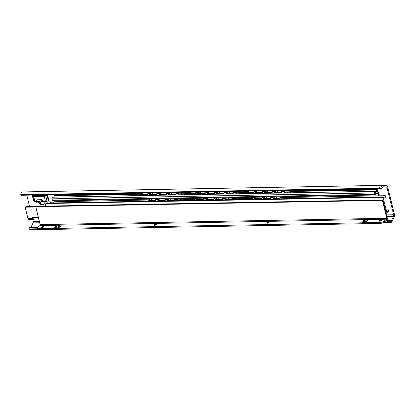 <?xml version="1.0" encoding="UTF-8"?>
<svg xmlns="http://www.w3.org/2000/svg" width="415" height="415" viewBox="0 0 415 415"><rect width="100%" height="100%" fill="white"/><g stroke="black" fill="none" stroke-linecap="round" stroke-linejoin="round"><path stroke-width="0.62" d="M382.552 222.912L389.996 222.777L391.636 222.191A3.932 2.142 89 0 0 392.102 221.465L393.949 217.595A3.585 1.951 89 0 0 394.25 213.798L387.89 187.704A3.585 1.951 89 0 0 386.132 185.526L383.294 185.339A3.932 2.142 89 0 0 383.195 185.339A3.932 2.142 89 0 0 382.682 185.464C381.468 186.501 379.974 187.404 378.205 188.166L381.012 188.695L383.004 186.802A2.506 1.364 -91 0 1 383.221 186.766A2.506 1.364 -91 0 1 383.284 186.766L386.37 186.968A1.432 0.778 -91 0 1 387.076 187.839L393.643 214.783A1.432 0.778 -91 0 1 393.524 216.303L391.511 220.51A2.506 1.364 -91 0 1 391.309 220.858L390.235 221.345L385.613 221.071M389.996 222.777L386.547 222.393L388.891 221.013M386.547 222.393L383.704 222.445M37.262 228.779L29.091 228.93A3.932 2.142 89 0 0 30.093 229.355L37.392 229.225M65.861 201.545L65.731 201.021M44.13 204.019A1.79 1.39 51.8 0 1 43.84 204.056L42.04 204.087A1.79 1.39 51.8 0 1 40.162 202.572M22.835 191.932A3.932 2.142 89 0 0 22.742 191.932A3.932 2.142 89 0 0 20.75 194.708L21.476 195.268L381.012 188.695M378.205 188.166L20.75 194.708M26.799 195.175L29.595 206.639M32.749 219.582L33.184 221.377A1.432 0.778 -91 0 1 33.065 222.897L31.052 227.104A2.506 1.364 -91 0 1 30.762 227.56M65.015 201.56L64.854 200.901M43.897 201.576L44.229 202.94A1.79 1.39 51.8 0 1 43.834 204.372A1.79 1.39 51.8 0 1 43.129 204.616L41.329 204.647A1.79 1.39 51.8 0 1 39.425 203.028L39.363 202.779M32.318 195.667L32.655 195.771L33.942 201.047L33.605 200.948L32.318 195.667L47.699 195.387L47.087 195.507L48.368 200.782L48.986 200.663L47.699 195.387M366.756 221.418L364.002 221.47M59.77 227.031L57.011 227.083M37.542 227.436L29.356 227.586L29.091 228.93M42.164 199.688L40.743 200.808A1.79 0.571 166.3 0 1 38.351 201.534L36.551 201.566A1.79 0.571 166.3 0 1 35.7 201.291A1.79 0.571 166.3 0 1 35.939 200.896L37.36 199.776L42.164 199.688L42.631 201.602L45.494 201.55A1.79 0.571 -13.7 0 0 47.035 201.254L48.368 200.782M45.889 195.424L34.388 195.906L34.134 195.636M33.942 201.047L34.118 201.488A1.79 0.571 -13.7 0 0 34.959 201.742L35.804 201.726M32.655 195.771L32.832 196.212A1.79 0.571 -13.7 0 0 33.672 196.466L44.213 196.269A1.79 0.571 -13.7 0 0 45.749 195.979L47.087 195.507M40.743 200.808L41.064 202.126L42.309 201.145A1.79 0.975 89 0 0 42.48 200.974M41.064 202.126A1.79 0.571 166.3 0 1 38.673 202.852L36.873 202.883A1.79 0.571 166.3 0 1 36.022 202.608L35.7 201.291M295.698 190.755A1.79 0.975 -91 0 1 295.729 190.599L295.905 190.75A0.716 0.389 89 0 0 295.926 190.252M286.34 190.428L283.876 191.912L289.587 191.808A1.79 0.451 -10.8 0 0 292.01 191.227L293.55 190.293M294.194 190.283L292.072 191.564A1.79 0.451 169.2 0 1 289.649 192.15L283.943 192.254L283.876 191.912M293.607 190.635L295.729 190.599L295.719 190.252M151.766 192.887L149.307 194.376L156.517 194.241L156.579 194.583L149.374 194.713L149.307 194.376M274.331 192.43L281.541 192.295L281.474 191.958L274.263 192.088L274.331 192.43M284.581 190.459L281.541 192.295M264.718 192.607L271.929 192.472L271.861 192.135L264.656 192.264L264.718 192.607M274.974 190.635L271.929 192.472M255.106 192.783L262.316 192.648L262.249 192.306L255.043 192.441L255.106 192.783M265.361 190.807L262.316 192.648M245.493 192.954L252.704 192.825L252.636 192.482L245.431 192.617L245.493 192.954M255.749 190.983L252.704 192.825M235.881 193.131L243.091 193.001L243.024 192.659L235.819 192.793L235.881 193.131M246.137 191.159L243.091 193.001M226.268 193.307L233.479 193.177L233.412 192.835L226.206 192.97L226.268 193.307M236.524 191.336L233.479 193.177M216.656 193.483L223.867 193.354L223.799 193.011L216.594 193.141L216.656 193.483M226.912 191.512L223.867 193.354M207.044 193.66L214.254 193.53L214.192 193.188L206.981 193.317L207.044 193.66M217.299 191.689L214.254 193.53M197.431 193.836L204.642 193.701L204.579 193.364L197.369 193.494L197.431 193.836M207.687 191.865L204.642 193.701M187.819 194.013L195.029 193.878L194.967 193.54L187.756 193.67L187.819 194.013M198.074 192.041L195.029 193.878M178.206 194.189L185.417 194.054L185.355 193.717L178.144 193.847L178.206 194.189M188.462 192.218L185.417 194.054M168.599 194.365L175.804 194.23L175.742 193.888L168.532 194.023L168.599 194.365M178.849 192.389L175.804 194.23M158.987 194.536L166.192 194.407L166.13 194.064L158.919 194.199L158.987 194.536M169.237 192.565L166.192 194.407M159.625 192.742L156.579 194.583M150.012 192.918L146.967 194.76L146.905 194.417L141.079 194.526A1.79 0.451 -10.8 0 1 140.239 194.303A1.79 0.451 -10.8 0 1 140.493 193.997L142.034 193.063M146.967 194.76L141.142 194.863A1.79 0.451 169.2 0 1 140.301 194.645L140.239 194.303M276.727 190.599L274.263 192.088M283.938 190.469L281.474 191.958M267.115 190.776L264.656 192.264M274.325 190.646L271.861 192.135M257.502 190.952L255.043 192.441M264.713 190.822L262.249 192.306M247.89 191.128L245.431 192.617M255.101 190.999L252.636 192.482M238.277 191.305L235.819 192.793M245.488 191.175L243.024 192.659M228.665 191.481L226.206 192.97M235.876 191.346L233.412 192.835M219.053 191.657L216.594 193.141M226.263 191.523L223.799 193.011M209.44 191.834L206.981 193.317M216.651 191.699L214.192 193.188M199.828 192.01L197.369 193.494M207.038 191.875L204.579 193.364M190.215 192.181L187.756 193.67M197.426 192.052L194.967 193.54M180.603 192.358L178.144 193.847M187.813 192.228L185.355 193.717M170.99 192.534L168.532 194.023M178.201 192.404L175.742 193.888M161.378 192.71L158.919 194.199M168.589 192.581L166.13 194.064M158.976 192.757L156.517 194.241M149.364 192.928L146.905 194.417M378.345 195.828L378.739 195.517A1.79 1.39 -128.2 0 0 379.134 194.08L378.988 193.483A1.971 1.074 89 0 0 378.117 192.301L376.83 192.005A3.221 1.753 89 0 0 376.597 191.984A3.221 1.753 89 0 0 374.989 194.111L374.574 192.42A3.585 1.951 89 0 0 375.113 192.544A3.585 1.951 89 0 0 376.846 190.433L377.214 191.938L377.749 191.517L377.308 189.707A0.716 0.389 89 0 0 376.934 189.266A0.716 0.389 89 0 0 376.789 189.323L376.53 189.531A0.716 0.389 89 0 0 376.322 189.92A2.506 1.364 -91 0 1 375.093 191.471A2.506 1.364 -91 0 1 374.574 191.294L374.413 191.31A1.255 0.685 89 0 0 374.071 192.954L374.418 194.37A1.074 0.586 89 0 0 374.968 195.029A1.074 0.586 89 0 0 375.191 194.941L375.279 194.874A1.074 0.586 89 0 0 375.575 194.324A2.148 1.172 -91 0 1 376.618 193.058A2.148 1.172 -91 0 1 376.768 193.074L378.117 193.38A0.716 0.389 -91 0 1 378.433 193.81L378.605 194.5A1.79 1.39 -128.2 0 1 378.324 195.828M66.364 201.534A1.432 1.11 51.8 0 0 65.165 200.896L62.764 200.938A1.432 1.11 -128.2 0 0 62.198 201.135A1.432 1.11 -128.2 0 0 62.048 201.285L57.737 201.363A1.074 0.835 -128.2 0 1 56.808 200.844M141.09 193.634L54.78 195.216A0.716 0.389 -91 0 1 54.93 195.159A0.716 0.389 -91 0 1 55.076 195.211M54.78 195.216L54.521 195.418A0.716 0.389 -91 0 0 54.313 195.807A2.506 1.364 -91 0 1 53.634 197.141M52.42 197.187L374.429 191.299L52.404 197.198A1.255 0.685 -91 0 0 52.062 198.842L52.409 200.263A1.074 0.586 -91 0 0 52.964 200.917L374.968 195.029M62.38 201.021L62.048 201.285M377.214 191.938L376.156 191.958M158.665 198.982L158.774 199.428A0.358 0.28 -128.2 0 0 158.81 199.527M283.834 197.556L283.621 196.7M274.009 196.876L274.118 197.322A0.358 0.28 -128.2 0 0 274.159 197.421M264.402 197.047L264.511 197.499A0.358 0.28 -128.2 0 0 264.547 197.597M254.789 197.224L254.898 197.67A0.358 0.28 -128.2 0 0 254.935 197.773M245.177 197.4L245.286 197.846A0.358 0.28 -128.2 0 0 245.322 197.945M235.564 197.576L235.673 198.022A0.358 0.28 -128.2 0 0 235.71 198.121M225.952 197.753L226.061 198.199A0.358 0.28 -128.2 0 0 226.097 198.297M216.34 197.929L216.448 198.375A0.358 0.28 -128.2 0 0 216.485 198.474M206.727 198.105L206.836 198.552A0.358 0.28 -128.2 0 0 206.872 198.65M197.115 198.282L197.224 198.728A0.358 0.28 -128.2 0 0 197.26 198.827M187.502 198.458L187.611 198.904A0.358 0.28 -128.2 0 0 187.647 199.003M177.89 198.629L177.999 199.081A0.358 0.28 -128.2 0 0 178.035 199.179M168.277 198.806L168.386 199.252A0.358 0.28 -128.2 0 0 168.423 199.356M159.718 198.967L157.767 200.18L164.978 200.046L166.929 198.832M167.561 198.821L165.046 200.388L157.835 200.518L157.767 200.18M275.067 196.855L273.112 198.069L278.823 197.965A1.79 0.467 -11.1 0 0 281.24 197.369L282.278 196.72M282.906 196.71L281.308 197.706A1.79 0.467 168.9 0 1 278.89 198.303L273.179 198.412L273.112 198.069M265.455 197.032L263.504 198.246L270.71 198.116L272.665 196.897M255.842 197.208L253.892 198.422L261.097 198.292L263.053 197.073M246.23 197.384L244.279 198.598L251.485 198.463L253.441 197.25M236.617 197.556L234.667 198.775L241.872 198.64L243.828 197.426M227.005 197.732L225.055 198.951L232.26 198.816L234.216 197.602M217.393 197.908L215.442 199.127L222.653 198.993L224.603 197.779M207.78 198.085L205.83 199.299L213.04 199.169L214.991 197.955M198.168 198.261L196.217 199.475L203.428 199.345L205.378 198.131M188.555 198.437L186.605 199.651L193.815 199.522L195.766 198.303M178.943 198.614L176.992 199.828L184.203 199.698L186.153 198.479M169.33 198.79L167.38 200.004L174.591 199.874L176.541 198.655M157.316 199.008L155.366 200.222L149.54 200.331A1.79 0.467 -11.1 0 1 148.7 200.103A1.79 0.467 -11.1 0 1 148.954 199.786L149.986 199.143M273.293 196.886L270.777 198.453L263.567 198.588L263.504 198.246M270.777 198.453L270.71 198.116M263.681 197.063L261.165 198.629L253.954 198.759L253.892 198.422M261.165 198.629L261.097 198.292M254.068 197.239L251.552 198.806L244.342 198.935L244.279 198.598M251.552 198.806L251.485 198.463M244.456 197.416L241.94 198.982L234.734 199.112L234.667 198.775M241.94 198.982L241.872 198.64M234.843 197.592L232.327 199.159L225.122 199.288L225.055 198.951M232.327 199.159L232.26 198.816M225.231 197.768L222.715 199.335L215.51 199.465L215.442 199.127M222.715 199.335L222.653 198.993M215.618 197.939L213.103 199.506L205.897 199.641L205.83 199.299M213.103 199.506L213.04 199.169M206.006 198.116L203.49 199.682L196.285 199.817L196.217 199.475M203.49 199.682L203.428 199.345M196.399 198.292L193.878 199.859L186.672 199.994L186.605 199.651M193.878 199.859L193.815 199.522M186.786 198.469L184.27 200.035L177.06 200.165L176.992 199.828M184.27 200.035L184.203 199.698M177.174 198.645L174.658 200.212L167.447 200.341L167.38 200.004M174.658 200.212L174.591 199.874M165.046 200.388L164.978 200.046M148.7 200.103L148.762 200.445A1.79 0.467 168.9 0 0 149.602 200.668L155.433 200.564L155.366 200.222M157.949 198.998L155.433 200.564M283.621 197.561L283.409 196.7M273.801 196.876L273.942 197.462A0.358 0.28 -128.2 0 0 273.967 197.535M264.189 197.052L264.329 197.639A0.358 0.28 -128.2 0 0 264.355 197.711M254.577 197.229L254.717 197.81A0.358 0.28 -128.2 0 0 254.748 197.888M244.964 197.405L245.104 197.986A0.358 0.28 -128.2 0 0 245.135 198.064M235.352 197.582L235.492 198.163A0.358 0.28 -128.2 0 0 235.523 198.24M225.739 197.758L225.879 198.339A0.358 0.28 -128.2 0 0 225.91 198.417M216.127 197.934L216.272 198.515A0.358 0.28 -128.2 0 0 216.298 198.593M206.514 198.111L206.66 198.692A0.358 0.28 -128.2 0 0 206.686 198.769M196.902 198.282L197.047 198.868A0.358 0.28 -128.2 0 0 197.073 198.946M187.29 198.458L187.435 199.044A0.358 0.28 -128.2 0 0 187.461 199.117M177.677 198.635L177.822 199.221A0.358 0.28 -128.2 0 0 177.848 199.293M168.065 198.811L168.21 199.392A0.358 0.28 -128.2 0 0 168.236 199.47M158.452 198.987L158.597 199.568A0.358 0.28 -128.2 0 0 158.623 199.646M388.295 211.821A2.148 1.172 -91 0 1 388.788 211.204L388.507 210.068A3.382 1.842 89 0 0 387.641 211.36A1.183 0.643 -91 0 1 387.117 211.883A1.183 0.643 -91 0 1 386.51 211.168L383.714 199.703A1.183 0.643 -91 0 1 384.28 198.064A1.183 0.643 -91 0 1 384.404 198.079A3.382 1.842 89 0 0 384.752 198.137A3.382 1.842 89 0 0 385.519 197.81L385.245 196.674A2.148 1.172 -91 0 1 384.731 196.902A2.148 1.172 -91 0 1 384.658 196.902A3.585 1.951 89 0 0 384.539 196.897A3.585 1.951 89 0 0 383.797 197.182L383.569 197.364A1.971 1.074 89 0 0 383.029 199.947L385.945 211.904A1.971 1.074 89 0 0 386.962 213.108A1.971 1.074 89 0 0 387.366 212.947L387.6 212.765A3.585 1.951 89 0 0 388.295 211.821M389.094 211.204L388.788 211.204L389.094 211.204M388.507 210.068L388.03 209.954M389.099 211.126L388.788 209.86L386.204 209.907M385.245 196.674L385.312 195.704L385.711 197.224L385.519 197.81M52.788 202.935A1.255 0.97 51.8 0 1 52.098 202.619L51.247 201.892L48.13 201.866A2.148 1.172 89 0 1 47.222 203.065M33.267 217.647A1.183 0.643 89 0 0 33.859 218.347L34.118 219.411A1.971 1.074 -91 0 1 33.714 219.566A1.971 1.074 -91 0 1 32.697 218.363L32.526 217.662L38.419 217.553M33.714 219.566L28.905 219.654A1.971 1.074 -91 0 1 27.893 218.451L25.149 207.194L35.846 207.002M47.03 203.075A3.585 1.951 89 0 0 46.911 203.07A3.585 1.951 89 0 0 46.169 203.355L45.941 203.537A1.971 1.074 89 0 0 45.401 206.12L45.417 206.177M25.149 207.194L25.772 206.706L36.058 206.52M33.548 217.642A0.571 0.446 51.8 0 1 33.459 218.093L34.046 217.631M385.312 195.704L281.474 197.602M273.635 197.742L271.867 197.779M264.023 197.919L262.254 197.955M254.411 198.095L252.642 198.126M244.798 198.271L243.029 198.303M235.186 198.448L233.417 198.479M225.573 198.624L223.804 198.655M215.966 198.801L214.192 198.832M206.354 198.977L204.579 199.008M196.741 199.153L194.967 199.184M187.129 199.325L185.355 199.361M177.516 199.501L175.742 199.537M167.904 199.677L166.13 199.708M158.291 199.854L156.517 199.885M148.705 200.03L54.002 201.763L52.638 202.971L384.539 196.897M52.638 202.971L51.854 203.428L45.941 203.537M50.666 201.825L49.93 203.028M48.436 203.49L49.634 203.023M379.678 223.431L379.455 222.507A3.585 1.146 -13.7 0 0 384.238 221.055L386.583 219.213A0.716 0.389 89 0 0 386.78 218.269L382.423 200.398L382.921 200.004L387.278 217.88A1.717 0.939 -91 0 1 386.811 220.137L384.461 221.978A3.585 1.146 166.3 0 1 379.678 223.431L39.046 229.661A3.585 1.146 166.3 0 1 37.345 229.111L37.122 228.188A3.585 1.146 -13.7 0 0 38.823 228.738L39.046 229.661M379.455 222.507L38.823 228.738M362.279 222.331A2.9 0.929 166.3 0 1 362.383 222.248A2.9 0.929 166.3 0 1 367.119 221.148M55.294 227.944A2.9 0.929 166.3 0 1 55.392 227.861A2.9 0.929 166.3 0 1 60.134 226.766M43.627 226.875A1.183 0.379 166.3 0 1 42.377 227.327A1.183 0.379 166.3 0 1 41.49 227.176A1.183 0.379 166.3 0 1 41.645 226.912A1.183 0.379 166.3 0 1 42.895 226.46A1.183 0.379 166.3 0 1 43.783 226.616A1.183 0.379 166.3 0 1 43.627 226.875M386.583 219.213L39.944 225.553L37.599 227.394A3.585 1.146 -13.7 0 0 37.122 228.188M156.149 224.816A1.183 0.379 166.3 0 1 154.899 225.272A1.183 0.379 166.3 0 1 154.012 225.117A1.183 0.379 166.3 0 1 154.167 224.852A1.183 0.379 166.3 0 1 155.418 224.401A1.183 0.379 166.3 0 1 156.305 224.557A1.183 0.379 166.3 0 1 156.149 224.816M268.733 222.756A1.183 0.379 166.3 0 1 267.478 223.213A1.183 0.379 166.3 0 1 266.591 223.057A1.183 0.379 166.3 0 1 266.752 222.793A1.183 0.379 166.3 0 1 268.002 222.341A1.183 0.379 166.3 0 1 268.889 222.497A1.183 0.379 166.3 0 1 268.733 222.756M381.255 220.702A1.183 0.379 166.3 0 1 380.005 221.154A1.183 0.379 166.3 0 1 379.113 220.998A1.183 0.379 166.3 0 1 379.274 220.739A1.183 0.379 166.3 0 1 380.524 220.287A1.183 0.379 166.3 0 1 381.411 220.438A1.183 0.379 166.3 0 1 381.255 220.702M367.021 221.237A2.9 0.929 166.3 0 1 363.95 222.347A2.9 0.929 166.3 0 1 361.771 221.968A2.9 0.929 166.3 0 1 362.155 221.325A2.9 0.929 166.3 0 1 365.231 220.215A2.9 0.929 166.3 0 1 367.41 220.593A2.9 0.929 166.3 0 1 367.021 221.237M60.035 226.849A2.9 0.929 166.3 0 1 56.959 227.96A2.9 0.929 166.3 0 1 54.78 227.581A2.9 0.929 166.3 0 1 55.169 226.938A2.9 0.929 166.3 0 1 58.24 225.827A2.9 0.929 166.3 0 1 60.419 226.206A2.9 0.929 166.3 0 1 60.035 226.849M39.944 225.553A0.716 0.389 89 0 0 40.141 224.614L35.783 206.737L36.281 206.348L382.921 200.004M382.423 200.398L35.783 206.737M391.636 222.191L391.309 220.858M383.004 186.802L382.682 185.464M386.37 186.968L382.557 187.035M387.076 187.839L381.587 187.938M393.643 214.783L386.552 214.913M39.321 221.268L33.184 221.377M393.524 216.303L386.92 216.423M39.69 222.772L33.065 222.897M391.511 220.51L386.204 220.609M38.133 226.974L31.052 227.104M33.672 196.466L34.959 201.742M44.213 196.269L45.494 201.55M38.351 201.534L38.673 202.852M36.551 201.566L36.873 202.883M45.749 195.979L47.035 201.254M32.832 196.212L34.118 201.488M39.892 202.66L39.425 203.028M42.04 204.087L41.329 204.647M43.84 204.056L43.129 204.616M295.796 190.252L294.111 190.335M151.179 193.24L149.426 193.271M285.753 190.781L283.995 190.812M276.141 190.957L274.382 190.988M266.529 191.133L264.775 191.165M256.916 191.305L255.163 191.341M247.304 191.481L245.55 191.517M237.691 191.657L235.938 191.689M228.079 191.834L226.325 191.865M218.466 192.01L216.713 192.041M208.854 192.187L207.101 192.218M199.242 192.363L197.488 192.394M189.629 192.539L187.876 192.57M180.017 192.716L178.263 192.747M170.404 192.887L168.651 192.923M160.792 193.063L159.038 193.1M289.649 192.15L289.587 191.808M141.142 194.863L141.079 194.526M292.072 191.564L292.01 191.227M286.117 190.48L284.498 190.511M276.504 190.656L274.886 190.687M266.892 190.833L265.273 190.864M257.279 191.009L255.661 191.04M247.667 191.185L246.048 191.211M238.054 191.362L236.436 191.388M228.442 191.538L226.823 191.564M218.829 191.709L217.211 191.74M209.217 191.886L207.599 191.917M199.605 192.062L197.986 192.093M189.992 192.238L188.374 192.27M180.385 192.415L178.761 192.446M170.773 192.591L169.149 192.622M161.16 192.768L159.536 192.793M151.548 192.944L149.924 192.97M379.134 194.08L378.605 194.5M375.725 193.857L378.433 193.81M376.789 189.323L293.249 190.853M285.396 190.999L283.637 191.03M275.783 191.17L274.025 191.206M266.171 191.346L264.417 191.377M256.558 191.523L254.805 191.554M246.946 191.699L245.192 191.73M237.333 191.875L235.58 191.906M227.721 192.052L225.968 192.083M218.108 192.228L216.355 192.259M208.496 192.404L206.743 192.436M198.884 192.581L197.13 192.612M189.271 192.752L187.518 192.788M179.659 192.928L177.905 192.959M170.046 193.105L168.293 193.136M160.434 193.281L158.68 193.312M150.821 193.457L149.068 193.489M376.53 189.531L292.907 191.061M285.053 191.201L283.295 191.237M275.441 191.377L273.682 191.414M265.828 191.554L264.07 191.585M256.216 191.73L254.457 191.761M246.603 191.906L244.85 191.938M236.991 192.083L235.238 192.114M227.379 192.259L225.625 192.29M217.766 192.436L216.013 192.467M208.154 192.612L206.4 192.643M198.541 192.783L196.788 192.819M188.929 192.959L187.175 192.996M179.316 193.136L177.563 193.167M169.704 193.312L167.951 193.343M160.091 193.489L158.338 193.52M150.479 193.665L148.726 193.696M140.747 193.841L54.521 195.418M376.322 189.92L292.253 191.455M284.4 191.6L282.641 191.631M274.787 191.777L273.029 191.808M265.175 191.948L263.416 191.984M255.562 192.124L253.804 192.161M245.95 192.301L244.191 192.332M236.337 192.477L234.579 192.508M226.725 192.653L224.972 192.685M217.112 192.83L215.359 192.861M207.5 193.006L205.747 193.037M197.888 193.183L196.134 193.214M188.275 193.359L186.522 193.39M178.663 193.53L176.909 193.566M169.05 193.706L167.297 193.743M159.438 193.883L157.684 193.914M149.825 194.059L148.072 194.09M140.244 194.236L54.313 195.807M374.413 191.31L52.404 197.198M374.071 192.954L52.062 198.842M374.418 194.37L52.409 200.263M376.768 193.074L376.462 193.079M375.985 193.416L378.117 193.38M281.308 197.706L281.24 197.369M278.89 198.303L278.823 197.965M149.602 200.668L149.54 200.331M283.424 196.741L282.838 196.751M273.812 196.918L273.226 196.928M264.199 197.094L263.613 197.104M254.587 197.27L254.006 197.281M244.975 197.447L244.394 197.457M235.362 197.618L234.781 197.633M225.75 197.794L225.169 197.805M216.137 197.971L215.556 197.981M206.525 198.147L205.944 198.157M196.912 198.323L196.331 198.334M187.3 198.5L186.719 198.51M177.687 198.676L177.106 198.686M168.075 198.852L167.494 198.863M158.463 199.029L157.882 199.039M387.641 211.36L386.578 211.38M27.893 218.451L32.697 218.363M383.029 199.947L45.401 206.12M383.797 197.182L52.083 203.246M48.669 203.309L46.169 203.355M383.569 197.364L51.854 203.428M51.045 203.443L52.098 202.619M384.461 221.978L384.238 221.055M386.78 218.269L40.141 224.614M22.742 191.932L383.195 185.339M286.853 190.418A2.272 2.272 0 0 0 287.113 191.855M287.341 192.192A2.272 2.272 0 0 0 288.218 192.851M290.059 192.814A2.272 2.272 0 0 0 291.034 191.953M291.237 191.543A2.272 2.272 0 0 0 291.335 190.335M277.241 190.594A2.272 2.272 0 0 0 277.5 192.031M277.728 192.368A2.272 2.272 0 0 0 278.61 193.022M280.447 192.991A2.272 2.272 0 0 0 281.303 192.301M281.536 191.922A2.272 2.272 0 0 0 281.723 190.511M267.628 190.765A2.272 2.272 0 0 0 267.888 192.207M268.116 192.544A2.272 2.272 0 0 0 268.998 193.198M270.834 193.167A2.272 2.272 0 0 0 271.69 192.477M271.924 192.093A2.272 2.272 0 0 0 272.115 190.687M258.016 190.942A2.272 2.272 0 0 0 258.275 192.378M258.504 192.721A2.272 2.272 0 0 0 259.385 193.374M261.222 193.343A2.272 2.272 0 0 0 262.078 192.653M262.311 192.27A2.272 2.272 0 0 0 262.503 190.864M248.403 191.118A2.272 2.272 0 0 0 248.663 192.555M248.891 192.892A2.272 2.272 0 0 0 249.773 193.551M251.609 193.52A2.272 2.272 0 0 0 252.465 192.83M252.699 192.446A2.272 2.272 0 0 0 252.891 191.035M238.791 191.294A2.272 2.272 0 0 0 239.05 192.731M239.279 193.068A2.272 2.272 0 0 0 240.161 193.727M241.997 193.696A2.272 2.272 0 0 0 242.853 193.006M243.086 192.622A2.272 2.272 0 0 0 243.278 191.211M229.179 191.471A2.272 2.272 0 0 0 229.438 192.908M229.666 193.245A2.272 2.272 0 0 0 230.548 193.904M232.384 193.867A2.272 2.272 0 0 0 233.24 193.183M233.474 192.799A2.272 2.272 0 0 0 233.666 191.388M219.566 191.647A2.272 2.272 0 0 0 219.826 193.084M220.054 193.421A2.272 2.272 0 0 0 220.936 194.08M222.772 194.044A2.272 2.272 0 0 0 223.628 193.354M223.861 192.975A2.272 2.272 0 0 0 224.053 191.564M209.954 191.823A2.272 2.272 0 0 0 210.213 193.26M210.441 193.597A2.272 2.272 0 0 0 211.323 194.256M213.16 194.22A2.272 2.272 0 0 0 214.016 193.53M214.249 193.151A2.272 2.272 0 0 0 214.441 191.74M200.341 192A2.272 2.272 0 0 0 200.601 193.437M200.829 193.774A2.272 2.272 0 0 0 201.711 194.433M203.547 194.396A2.272 2.272 0 0 0 204.403 193.706M204.637 193.328A2.272 2.272 0 0 0 204.828 191.917M190.729 192.176A2.272 2.272 0 0 0 190.988 193.613M191.216 193.95A2.272 2.272 0 0 0 192.098 194.604M193.935 194.573A2.272 2.272 0 0 0 194.791 193.883M195.024 193.504A2.272 2.272 0 0 0 195.216 192.093M181.116 192.347A2.272 2.272 0 0 0 181.376 193.789M181.604 194.127A2.272 2.272 0 0 0 182.486 194.78M184.322 194.749A2.272 2.272 0 0 0 185.178 194.059M185.412 193.675A2.272 2.272 0 0 0 185.604 192.27M171.504 192.524A2.272 2.272 0 0 0 171.763 193.961M171.997 194.303A2.272 2.272 0 0 0 172.873 194.957M174.715 194.925A2.272 2.272 0 0 0 175.566 194.236M175.799 193.852A2.272 2.272 0 0 0 175.991 192.446M161.892 192.7A2.272 2.272 0 0 0 162.151 194.137M162.384 194.474A2.272 2.272 0 0 0 163.261 195.133M165.103 195.102A2.272 2.272 0 0 0 165.953 194.412M166.192 194.028A2.272 2.272 0 0 0 166.379 192.617M152.279 192.876A2.272 2.272 0 0 0 152.544 194.313M152.772 194.651A2.272 2.272 0 0 0 153.649 195.309M155.49 195.273A2.272 2.272 0 0 0 156.341 194.588M156.579 194.204A2.272 2.272 0 0 0 156.766 192.793M142.667 193.053A2.272 2.272 0 0 0 142.931 194.49M143.159 194.827A2.272 2.272 0 0 0 144.036 195.486M145.878 195.449A2.272 2.272 0 0 0 146.728 194.765M146.967 194.381A2.272 2.272 0 0 0 147.154 192.97M376.13 191.989L376.597 191.984M374.61 192.555L375.113 192.544M376.934 189.266L293.343 190.796M285.489 190.942L283.73 190.973M275.876 191.118L274.118 191.149M266.264 191.294L264.505 191.325M256.652 191.465L254.893 191.502M247.039 191.642L245.281 191.678M237.427 191.818L235.668 191.849M227.814 191.995L226.061 192.026M218.202 192.171L216.448 192.202M208.589 192.347L206.836 192.378M198.977 192.524L197.224 192.555M189.365 192.7L187.611 192.731M179.752 192.876L177.999 192.908M170.14 193.048L168.386 193.084M160.527 193.224L158.774 193.26M150.915 193.4L149.161 193.432M141.183 193.582L54.93 195.159M374.501 191.268L52.492 197.161M276.312 196.829A1.992 1.992 0 0 0 276.675 198.007M276.976 198.339A1.992 1.992 0 0 0 278.133 198.842M278.548 198.837A1.992 1.992 0 0 0 279.762 198.214M280.058 197.799A1.992 1.992 0 0 0 280.291 196.757M266.705 197.006A1.992 1.992 0 0 0 267.063 198.178M267.364 198.515A1.992 1.992 0 0 0 268.521 199.018M268.936 199.013A1.992 1.992 0 0 0 270.077 198.469M270.362 198.121A1.992 1.992 0 0 0 270.679 196.933M257.093 197.182A1.992 1.992 0 0 0 257.45 198.354M257.751 198.692A1.992 1.992 0 0 0 258.908 199.195M259.323 199.184A1.992 1.992 0 0 0 260.464 198.64M260.75 198.297A1.992 1.992 0 0 0 261.066 197.109M247.48 197.358A1.992 1.992 0 0 0 247.838 198.531M248.139 198.868A1.992 1.992 0 0 0 249.296 199.371M249.711 199.361A1.992 1.992 0 0 0 250.852 198.816M251.137 198.474A1.992 1.992 0 0 0 251.454 197.286M237.868 197.535A1.992 1.992 0 0 0 238.226 198.707M238.526 199.044A1.992 1.992 0 0 0 239.683 199.548M240.098 199.537A1.992 1.992 0 0 0 241.24 198.993M241.525 198.65A1.992 1.992 0 0 0 241.841 197.462M228.255 197.711A1.992 1.992 0 0 0 228.618 198.884M228.914 199.221A1.992 1.992 0 0 0 230.071 199.724M230.486 199.714A1.992 1.992 0 0 0 231.627 199.169M231.912 198.821A1.992 1.992 0 0 0 232.234 197.639M218.643 197.888A1.992 1.992 0 0 0 219.006 199.06M219.302 199.397A1.992 1.992 0 0 0 220.458 199.895M220.873 199.89A1.992 1.992 0 0 0 222.015 199.345M222.3 198.998A1.992 1.992 0 0 0 222.622 197.815M209.03 198.064A1.992 1.992 0 0 0 209.393 199.236M209.689 199.568A1.992 1.992 0 0 0 210.846 200.072M211.261 200.066A1.992 1.992 0 0 0 212.402 199.522M212.688 199.174A1.992 1.992 0 0 0 213.009 197.991M199.418 198.24A1.992 1.992 0 0 0 199.781 199.413M200.077 199.745A1.992 1.992 0 0 0 201.234 200.248M201.654 200.243A1.992 1.992 0 0 0 202.79 199.698M203.075 199.35A1.992 1.992 0 0 0 203.397 198.168M189.805 198.412A1.992 1.992 0 0 0 190.169 199.589M190.464 199.921A1.992 1.992 0 0 0 191.621 200.424M192.041 200.419A1.992 1.992 0 0 0 193.177 199.874M193.463 199.527A1.992 1.992 0 0 0 193.784 198.339M180.193 198.588A1.992 1.992 0 0 0 180.556 199.76M180.852 200.097A1.992 1.992 0 0 0 182.009 200.601M182.429 200.595A1.992 1.992 0 0 0 183.565 200.051M183.85 199.703A1.992 1.992 0 0 0 184.172 198.515M170.581 198.764A1.992 1.992 0 0 0 170.944 199.937M171.239 200.274A1.992 1.992 0 0 0 172.401 200.777M172.816 200.767A1.992 1.992 0 0 0 173.952 200.222M174.238 199.88A1.992 1.992 0 0 0 174.559 198.692M160.968 198.941A1.992 1.992 0 0 0 161.331 200.113M161.627 200.45A1.992 1.992 0 0 0 162.789 200.953M163.204 200.943A1.992 1.992 0 0 0 164.34 200.398M164.625 200.056A1.992 1.992 0 0 0 164.947 198.868M151.356 199.117A1.992 1.992 0 0 0 151.719 200.289M152.015 200.627A1.992 1.992 0 0 0 153.177 201.13M153.591 201.119A1.992 1.992 0 0 0 154.728 200.575M155.013 200.232A1.992 1.992 0 0 0 155.335 199.044M386.116 213.123L386.962 213.108M46.911 203.07L49.587 203.023M384.046 198.147L384.752 198.137"/></g></svg>
